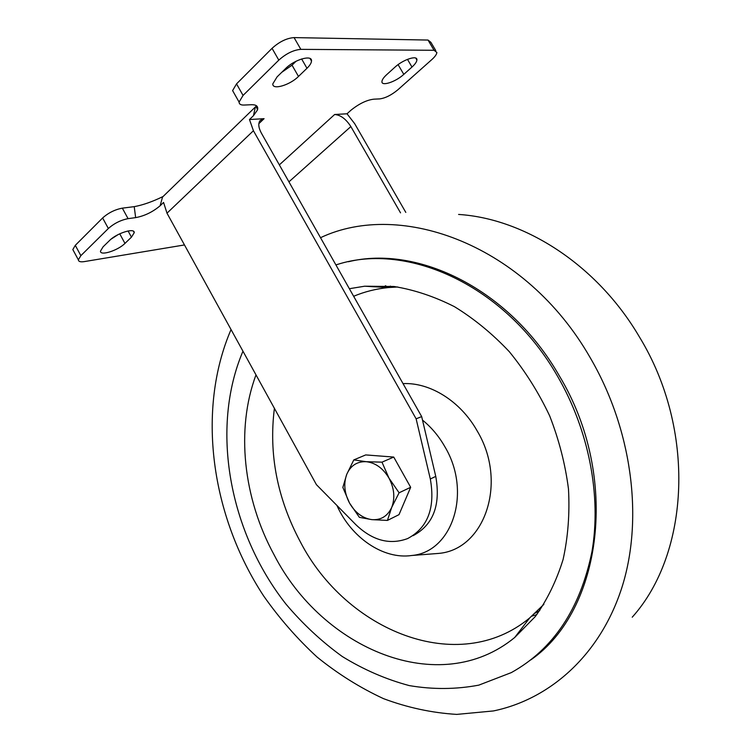 <?xml version="1.0" encoding="UTF-8"?>
<svg xmlns="http://www.w3.org/2000/svg" width="752" height="752" viewBox="0 0 752 752"><rect width="100%" height="100%" fill="white"/><g stroke="black" fill="none" stroke-linecap="round" stroke-linejoin="round"><path stroke-width="1.13" d="M536.787 614.628L532.068 616.076M383.125 287.264L385.579 285.76M539.739 610.586L535.227 613.134M386.688 287.471L390.485 286.127M458.588 214.442C524.736 218.635 597.135 264.854 639.36 336.84C696.098 429.561 689.819 553.068 632.235 617.195M320.512 237.698C401.295 199.459 525.686 245.227 589.944 357.247C631.652 428.349 643.552 516.718 622.59 585.282C601.384 653.873 550.802 699.069 493.434 710.941L456.765 714.4C431.939 712.887 407.518 707.632 383.501 698.646C360.02 687.742 337.883 673.886 317.081 657.06C297.266 638.805 279.462 618.445 263.67 595.998C210.898 515.618 196.338 410.141 231.043 329.555M348.392 261.743C417.905 244.71 509.884 289.323 559.206 375.671C620.306 476.58 602.126 610.539 530.912 659.824M335.9 264.901L337.244 264.507C407.847 241.73 505.899 285.638 557.599 376.348C588.985 430.426 601.534 495.925 591.965 551.63C580.215 608.96 553.331 649.277 511.313 672.608L478.798 685.138C455.919 689.443 432.738 689.593 409.257 685.589C386.002 679.376 363.677 669.684 342.273 656.505C321.687 641.616 302.943 624.169 286.023 604.176C229.05 531.871 210.128 428.349 242.962 351.212M349.36 288.712L364.664 286.211L394.057 286.503C414.286 289.811 434.412 296.532 454.434 306.666C474.051 318.698 492.344 333.7 509.311 351.682C525.178 371.14 538.62 392.506 549.637 415.8C559.009 439.779 565.288 464.191 568.484 489.026C569.828 513.644 568.023 537.135 563.088 559.516C556.452 580.845 547.193 599.852 535.33 616.518L514.706 637.499C439.318 699.369 322.157 648.816 274.066 554.779C243.291 498.322 235.639 429.336 256 374.891M543.875 604.364L529.662 617.956C458.118 677.204 346.061 630.74 300.264 541.703C277.262 498.491 268.633 454.039 274.405 408.327M353.647 296.279C364.532 291.71 376.085 288.806 388.295 287.565L397.77 286.982M403.034 383.623C429.975 382.26 460.412 401.089 477.116 430.83C508.117 482.154 484.711 549.693 438.613 553.416L431.742 553.951M422.502 420.095C431.385 427.296 438.848 436.188 444.883 446.763C472.19 492.334 452.272 552.137 411.776 555.493C383.257 559.761 351.043 537.492 336.962 505.494M405.807 212.402L354.671 123.666L347.02 113.778L334.64 114.501C340.543 114.953 345.958 118.976 350.864 126.571L288.928 181.843M400.543 212.863L350.864 126.571M413.083 535.687C433.246 524.896 440.813 505.137 435.765 476.392L421.675 416.589L261.348 133.066C258.444 127.614 258.021 123.431 260.107 120.527L264.074 118.675L249.476 119.54L253.424 130.735L166.991 213.183L316.413 484.655L355.903 524.717C372.494 540.566 389.743 545.181 407.631 538.573C427.85 527.754 435.417 507.891 430.323 478.977L416.129 418.826L253.424 130.735M166.991 213.183L163.569 202.448L160.11 205.785C152.628 212.055 144.478 215.993 135.651 217.619L134.223 206.65C142.824 205.08 152.355 201.733 162.827 196.629M416.129 418.826L421.675 416.589M359.381 517.338L371.761 519.623L387.421 520.431L399.002 514.65L410.667 487.296L393.738 457.066L365.707 454.922L353.788 459.914L346.71 474.437L342.846 487.437L349.539 503.088L359.381 517.338M387.421 520.431L391.698 507.431L399.096 492.786L410.667 487.296M399.096 492.786L388.991 478.14L381.978 462.16L393.738 457.066M381.978 462.16L366.215 461.69L353.788 459.914M391.698 507.431C395.223 498.134 394.321 488.377 388.991 478.14C383.097 468.289 375.511 462.8 366.215 461.69C357.059 461.361 350.554 465.61 346.71 474.437C343.438 483.621 344.388 493.171 349.539 503.088C355.179 512.704 362.586 518.222 371.761 519.623C380.916 520.29 387.562 516.229 391.698 507.431M73.593 250.98L72.831 249.57L75.294 245.34L102.629 217.967C108.401 212.816 114.971 209.545 122.341 208.154L134.223 206.65M233.985 93.032L232.603 90.597L236.532 83.886L272.055 48.325C279.349 41.727 286.691 38.155 294.07 37.6L428.029 40.053L430.896 42.319L435.784 50.591M296.072 61.241L292.03 65.18L281.737 72.324M118.083 234.615L111.117 239.117M184.475 244.945L84.233 261.611C80.473 262.175 78.518 261.583 78.358 259.835L80.859 255.661L108.354 228.505L102.629 217.967M236.532 83.886L243.065 95.429L278.804 60.132C286.145 53.571 293.487 49.98 300.838 49.359L434.054 50.281L436.884 52.471C436.668 54.37 434.985 56.738 431.836 59.577L397.836 89.817C391.388 95.128 385.325 98.164 379.657 98.907L373.866 99.17C366.722 100.007 359.061 103.71 350.883 110.281L347.02 113.778M243.065 95.429L239.08 102.065C239.127 104.152 240.772 105.148 243.996 105.054L251.488 104.716C256.404 104.631 258.415 106.361 257.522 109.895L253.443 115.705L249.476 119.54M122.341 208.154L128.075 218.653L135.651 217.619M128.075 218.653C120.724 220.092 114.154 223.382 108.354 228.505M306.976 68.282L298.488 76.45C289.793 85.22 272.102 90.39 272.826 83.829L277.084 76.873L285.619 68.535C294.455 59.483 312.428 54.37 311.497 61.034C311.356 63.074 309.843 65.49 306.976 68.282L301.627 58.957M411.983 67.05L403.796 74.373C395.693 81.912 381.236 86.668 381.941 81.489C382.11 79.693 383.67 77.437 386.622 74.711L394.866 67.248C403.091 59.511 417.745 54.764 416.899 60.028C416.693 61.908 415.057 64.249 411.983 67.05L407.471 59.352M103.09 246.825L109.585 240.48C116.663 233.176 134.918 227.48 134.232 232.697L131.459 237.153L124.964 243.404C117.979 250.51 99.988 256.244 100.486 251.112L103.09 246.825M430.323 478.977L435.765 476.392M80.859 255.661L75.294 245.34M278.804 60.132L272.055 48.325M264.074 118.675L258.848 123.666M279.34 164.885L334.64 114.501M434.054 50.281L428.029 40.053M300.838 49.359L294.07 37.6M298.488 76.45L292.03 65.18M403.796 74.373L398.099 64.625M131.459 237.153L128.084 230.958M124.964 243.404L119.737 233.797M253.443 115.705L255.37 106.981L256.545 105.825M163.88 195.746L162.526 197.062L160.11 205.785M383.294 287.273L385.785 285.779M388.295 287.565L364.664 286.211M529.662 617.956L514.706 637.499M411.776 555.493L438.613 553.416M78.358 259.835L72.831 249.57M311.497 61.034L310.05 58.506M416.899 60.028L415.781 58.12M134.232 232.697L133.442 231.249M163.071 196.516L255.37 106.981C256 106.417 256.714 107.386 257.522 109.895M239.08 102.065L232.603 90.597"/></g></svg>
